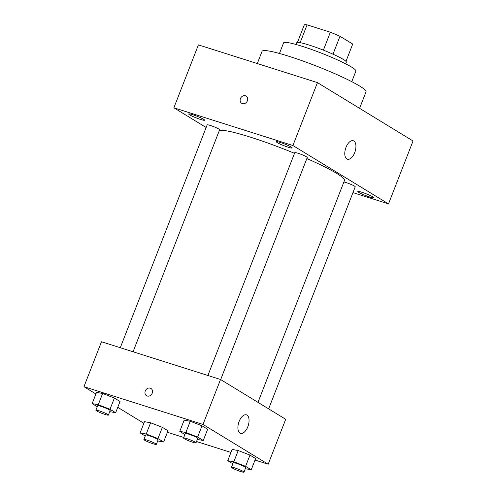 <?xml version="1.0" encoding="UTF-8"?>
<svg xmlns="http://www.w3.org/2000/svg" width="497" height="497" viewBox="0 0 497 497"><rect width="100%" height="100%" fill="white"/><g stroke="black" fill="none" stroke-linecap="round" stroke-linejoin="round"><path stroke-width="0.75" d="M332.996 54.185L339.979 36.281L352.727 44.059L345.98 61.367M300.126 42.686L307.078 24.85A26.061 2.802 -158.7 0 0 304.27 24.956L297.448 42.444M307.078 24.85L330.362 32.23A26.061 2.802 -158.7 0 1 339.979 36.281M323.379 50.141L330.362 32.23M295.976 44.463L296.628 42.792A26.683 2.87 21.3 0 1 322.534 49.812A26.683 2.87 21.3 0 1 346.347 62.175L345.695 63.846M279.451 53.471L283.576 42.879A38.809 4.175 21.3 0 1 321.255 53.092A38.809 4.175 21.3 0 1 355.895 71.077L351.77 81.663M257.297 63.548L262.062 51.315A55.788 6.001 21.3 0 1 316.222 65.995A55.788 6.001 21.3 0 1 366.022 91.846L359.592 108.346M206.143 127.493L173.875 107.787L198.409 44.879L317.453 82.614L413.038 140.98L388.505 203.888L352.951 192.619M372.688 196.8A8.499 0.913 -158.7 0 0 363.928 192.948A8.499 0.913 -158.7 0 0 357.815 191.507A8.499 0.913 -158.7 0 0 365.401 195.451A8.499 0.913 -158.7 0 0 373.651 197.682A8.499 0.913 -158.7 0 0 372.688 196.8M291.217 147.056A8.499 0.913 -158.7 0 0 282.464 143.204A8.499 0.913 -158.7 0 0 276.351 141.769A8.499 0.913 -158.7 0 0 283.936 145.708A8.499 0.913 -158.7 0 0 292.186 147.944A8.499 0.913 -158.7 0 0 291.217 147.056M203.602 119.286A8.499 0.913 -158.7 0 0 194.849 115.434A8.499 0.913 -158.7 0 0 188.736 113.993A8.499 0.913 -158.7 0 0 196.321 117.932A8.499 0.913 -158.7 0 0 204.571 120.168A8.499 0.913 -158.7 0 0 203.602 119.286M173.875 107.787L292.919 145.522L317.453 82.614M292.919 145.522L388.505 203.888M346.844 158.978A9.704 4.982 -72.4 0 1 345.794 147.907A9.704 4.982 -72.4 0 1 353.28 140.744A9.704 4.982 -72.4 0 1 355.1 151.498A9.704 4.982 -72.4 0 1 347.422 159.239A9.704 4.982 -72.4 0 1 346.844 158.978M242.381 103.624A4.243 3.616 121.4 0 1 241.697 103.32A4.243 3.616 121.4 0 1 240.828 97.81A4.243 3.616 121.4 0 1 246.127 96.07A4.243 3.616 121.4 0 1 247.208 101.195A4.243 3.616 121.4 0 1 242.381 103.624M241.704 103.32A4.243 3.616 121.4 0 1 240.828 97.81A4.243 3.616 121.4 0 1 246.127 96.07M268.641 408.869L355.225 186.804A6.697 0.721 -158.7 0 0 354.46 186.108A6.697 0.721 -158.7 0 0 345.987 182.542A6.697 0.721 -158.7 0 0 343.905 181.964M133.072 351.77L219.637 129.742A6.697 0.721 -158.7 0 0 218.879 129.046A6.697 0.721 -158.7 0 0 210.405 125.48A6.697 0.721 -158.7 0 0 207.162 124.877L120.28 347.714M220.674 379.584L307.258 157.512A6.697 0.721 -158.7 0 0 306.494 156.816A6.697 0.721 -158.7 0 0 299.598 153.784A6.697 0.721 -158.7 0 0 294.777 152.647L207.895 375.49M294.522 153.312A67.915 7.306 -158.7 0 0 250.78 137.265A67.915 7.306 -158.7 0 0 219.401 130.351M257.974 402.359L344.471 180.51A67.915 7.306 -158.7 0 0 306.854 158.549M95.902 393.984L83.962 386.697L101.487 341.756L220.525 379.491L285.7 419.288L268.181 464.223L255.023 460.054M143.869 423.27L117.752 407.323M232.111 449.437L238.218 450.543L249.972 455.097L255.613 458.545L249.972 455.097L238.218 450.543L232.111 449.437L227.732 460.669L233.838 461.775L245.593 466.329L251.233 469.777L245.313 468.702M96.53 392.375L102.637 393.481L114.385 398.035L120.032 401.483L114.385 398.035L102.637 393.481L96.53 392.375L92.15 403.607L98.257 404.713L110.005 409.267L115.652 412.715L109.731 411.64M230.95 452.425L196.526 441.51M183.741 437.459L167.408 432.278M83.962 386.697L203.006 424.432L268.181 464.223M144.497 421.661L150.603 422.773L162.351 427.327L167.998 430.769L162.351 427.327L150.603 422.773L144.497 421.661L140.117 432.899L146.224 434.005L157.971 438.559L163.619 442.007L157.698 440.932M184.145 420.151L190.252 421.257L202.006 425.811L207.647 429.253L202.006 425.811L190.252 421.257L184.145 420.151L179.765 431.384L185.872 432.489L197.626 437.043L203.267 440.491L197.346 439.416M203.006 424.432L220.525 379.491M239.132 421.45A9.704 4.982 -72.4 0 1 246.413 414.858A9.704 4.982 -72.4 0 1 248.227 425.612A9.704 4.982 -72.4 0 1 240.548 433.353A9.704 4.982 -72.4 0 1 239.132 421.45M147.211 396.016A4.243 3.616 121.4 0 1 146.528 395.705A4.243 3.616 121.4 0 1 145.658 390.201A4.243 3.616 121.4 0 1 150.951 388.455A4.243 3.616 121.4 0 1 152.039 393.581A4.243 3.616 121.4 0 1 147.211 396.016M146.534 395.705A4.243 3.616 121.4 0 1 145.658 390.201A4.243 3.616 121.4 0 1 150.958 388.461M184.89 434.508L179.765 431.384M196.004 442.864L197.756 438.366A6.697 0.721 -158.7 0 0 194.812 436.546A6.697 0.721 -158.7 0 0 188.518 434.105A6.697 0.721 -158.7 0 0 185.282 433.502L183.53 438A6.697 0.721 -158.7 0 0 189.506 441.1A6.697 0.721 -158.7 0 0 196.004 442.864A6.697 0.721 -158.7 0 0 193.06 441.044A6.697 0.721 -158.7 0 0 186.766 438.596A6.697 0.721 -158.7 0 0 183.53 438M185.872 432.489L190.252 421.257M197.626 437.043L202.006 425.811M203.267 440.491L207.647 429.253M232.857 463.8L227.732 460.669M243.971 472.15L245.723 467.658A6.697 0.721 -158.7 0 0 242.778 465.838A6.697 0.721 -158.7 0 0 236.485 463.397A6.697 0.721 -158.7 0 0 233.248 462.794L231.496 467.286A6.697 0.721 -158.7 0 0 237.473 470.392A6.697 0.721 -158.7 0 0 243.971 472.15A6.697 0.721 -158.7 0 0 241.026 470.33A6.697 0.721 -158.7 0 0 234.733 467.888A6.697 0.721 -158.7 0 0 231.496 467.286M233.838 461.775L238.218 450.543M245.593 466.329L249.972 455.097M251.233 469.777L255.613 458.545M97.269 406.739L92.15 403.607M108.383 415.088L110.135 410.597A6.697 0.721 -158.7 0 0 107.197 408.776A6.697 0.721 -158.7 0 0 100.903 406.335A6.697 0.721 -158.7 0 0 97.66 405.732L95.909 410.224A6.697 0.721 -158.7 0 0 101.885 413.324A6.697 0.721 -158.7 0 0 108.383 415.088A6.697 0.721 -158.7 0 0 105.445 413.268A6.697 0.721 -158.7 0 0 99.151 410.826A6.697 0.721 -158.7 0 0 95.909 410.224M98.257 404.713L102.637 393.481M110.005 409.267L114.385 398.035M115.652 412.715L120.032 401.483M145.236 436.024L140.117 432.899M156.35 444.374L158.108 439.882A6.697 0.721 -158.7 0 0 155.163 438.062A6.697 0.721 -158.7 0 0 148.87 435.62A6.697 0.721 -158.7 0 0 145.627 435.018L143.875 439.516A6.697 0.721 -158.7 0 0 149.852 442.616A6.697 0.721 -158.7 0 0 156.35 444.374A6.697 0.721 -158.7 0 0 153.411 442.554A6.697 0.721 -158.7 0 0 147.118 440.112A6.697 0.721 -158.7 0 0 143.875 439.516M146.224 434.005L150.603 422.773M157.971 438.559L162.351 427.327M163.619 442.007L167.998 430.769"/></g></svg>
